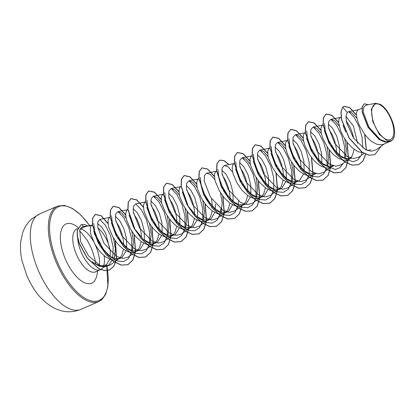 <?xml version="1.0" encoding="UTF-8"?>
<svg xmlns="http://www.w3.org/2000/svg" width="415" height="415" viewBox="0 0 415 415"><rect width="100%" height="100%" fill="white"/><g stroke="black" fill="none" stroke-linecap="round" stroke-linejoin="round"><path stroke-width="0.62" d="M373.982 104.871A19.298 8.715 -113.4 0 1 389.535 115.904A19.298 8.715 -113.4 0 1 391.475 138.911A19.298 8.715 -113.4 0 1 375.923 127.877A19.298 8.715 -113.4 0 1 373.982 104.871M97.852 227.887A20.859 9.426 -113.4 0 1 110.281 251.08L110.188 256.418M109.669 259.225L106.499 264.765L100.57 266.259L93.365 262.664L92.327 261.787L93.365 262.664M103.423 266.248A23.365 10.557 66.6 0 0 104.113 255.702M101.888 247.044A23.365 10.557 66.6 0 0 100.29 243.143L93.977 232.467M88.276 225.895L83.296 226.491L81.19 227.591L79.81 229.843L83.425 227.311L87.041 226.087L91.129 225.812M100.29 243.143L94.361 233.936M375.502 103.288L371.285 109.223L372.789 121.611L379.232 134.263L387.444 141.027L391.547 140.768L386.36 141.878L380.296 139.565L368.93 127.198L363.379 112.424L363.633 107.402L365.714 105.234L375.502 103.288L379.844 104.207C388.041 107.734 396.678 127.083 394.25 136.198L392.938 139.373A20.859 9.426 -113.4 0 1 392.092 140.327A20.859 9.426 -113.4 0 1 392.045 140.369L390.235 141.541L385.12 141.992L379.253 139.435L368.141 127.187L362.3 112.123L362.326 106.588L364.271 103.776L368.39 104.699M388.616 142.07L383.351 144.347L381.323 144.84L376.779 144.238L371.913 141.629L369.495 139.668L364.946 134.725L359.561 125.895L357.346 120.065L356.412 115.069L356.433 113.072L357.377 110.38L361.947 108.159M345.908 116.34L353.471 126.119L357.59 143.258M362.57 152.58L359.032 151.926L356.615 150.858L351.749 147.356L347.205 142.412L343.366 136.602L340.554 130.606L338.666 122.757L339.014 119.183L339.631 118.068L341.099 117.196M346.198 120.77L350.161 127.296L352.532 133.563L353.679 138.268M354.171 149.317L352.48 155.21L351.22 157.192L349.627 158.748M328.26 124.075L332.576 128.271L336.721 136.151L339.382 145.987L339.631 155.62M360.951 155.661L357.657 160.014L353.025 161.772L341.576 157.207L338.656 154.878L345.358 158.489L351.308 158.24L347.863 159.728L345.835 160.221L343.625 160.18L338.868 158.546L334.002 155.044L331.668 152.72L327.43 147.268L322.813 138.299L321.226 132.8L320.94 128.453L321.884 125.755L323.212 124.946M328.69 128.759L332.42 134.984L334.786 141.25L336.275 148.051L336.653 153.14M332.794 165.642L331.876 166.436M310.513 131.763L314.829 135.964L318.969 143.839L321.635 153.664L321.884 163.308M343.21 163.349L339.911 167.702L335.279 169.465L323.825 164.895L320.904 162.566L327.611 166.182L333.561 165.927L330.117 167.416L328.089 167.909L325.884 167.873L321.127 166.239L316.261 162.737L313.922 160.413L309.683 154.956L305.067 145.987L303.484 140.493L303.199 136.141L304.143 133.448L305.466 132.634M310.944 136.442L314.674 142.677L317.039 148.938L318.528 155.739L318.907 160.828M315.052 173.33L314.134 174.129M292.767 139.456L297.083 143.657L301.223 151.522L303.889 161.357L304.143 170.996M303.541 174.015L299.64 180.39L298.074 181.308L292.113 181.557L285.427 177.952L275.752 166.254L271.037 153.462M326.543 167.935L323.612 174.004L318.829 176.961L312.739 176.442L306.083 172.583L303.168 170.259L309.86 173.864L315.815 173.62L312.37 175.109L310.342 175.602L308.138 175.561L305.798 174.995L300.932 172.386L298.515 170.425L293.97 165.481L290.132 159.671L287.32 153.675L285.738 148.181L285.453 143.829L286.397 141.136L287.725 140.322M293.198 144.135L296.927 150.365L299.298 156.631L300.787 163.427L301.166 168.521M297.306 181.018L296.388 181.817M275.026 147.143L279.352 151.356L283.481 159.22L286.148 169.061L286.397 178.689M285.8 181.703L281.899 188.078L280.327 189.001L274.362 189.245L267.675 185.64L258.006 173.937L253.29 161.15M298.074 181.308L292.601 183.29L288.052 182.683L283.191 180.074L278.429 175.789L276.224 173.169L272.385 167.364L268.624 158.514L267.991 155.874L267.706 151.522L268.65 148.824L269.978 148.015M275.456 151.823L279.186 158.053L281.552 164.319L283.04 171.12L283.419 176.209M283.191 180.079L281.5 185.967L280.239 187.954L278.641 189.505M257.279 154.831L261.6 159.044L265.735 166.903L268.401 176.728L268.65 186.376M268.054 189.39L264.153 195.771L262.581 196.689L256.62 196.933L249.929 193.323L240.254 181.62L235.544 168.838M280.327 189.001L274.855 190.978L270.31 190.376L265.444 187.767L260.687 183.482L258.478 180.862L254.644 175.052L250.878 166.202L250.25 163.562L249.965 159.21L250.904 156.517L252.232 155.703M257.705 159.51L261.44 165.746L263.805 172.007L265.294 178.808L265.673 183.897M265.444 187.767L263.758 193.655L262.493 195.641L260.9 197.198M239.533 162.524L243.859 166.731L247.988 174.585L250.66 184.431L250.904 194.064M250.307 197.084L246.406 203.459L244.834 204.377L238.879 204.626L232.187 201.021L221.299 187.041L217.668 173.34M262.581 196.689L257.108 198.671L252.564 198.064L247.698 195.455L242.941 191.17L240.736 188.55L236.898 182.745L233.131 173.895L232.504 171.25L232.218 166.897L233.163 164.205L234.491 163.391M239.963 167.204L243.693 173.434L246.064 179.7L247.553 186.496L247.926 191.59M247.698 195.455L246.012 201.348L244.751 203.329L243.154 204.886M221.792 170.212L226.113 174.419L230.247 182.289L232.914 192.119L233.163 201.757M232.566 204.771L228.665 211.147L227.093 212.07L221.148 212.319L214.446 208.709L203.568 194.754L199.921 181.039M244.84 204.377L239.367 206.359L234.817 205.752L229.957 203.143L225.195 198.858L222.99 196.238L219.151 190.433L215.39 181.583L214.757 178.943L214.472 174.591L215.416 171.893L216.744 171.084M222.217 174.891L225.947 181.122L228.317 187.388L229.806 194.189L230.185 199.278M229.957 203.148L228.266 209.036L227.005 211.022L225.407 212.573M215.608 204.056L215.416 209.445M214.82 212.459L210.919 218.84L209.347 219.758L203.397 220.007L196.694 216.397L187.02 204.694L182.31 191.906M227.093 212.07L221.62 214.047L217.076 213.445L212.21 210.836L207.453 206.551L205.243 203.931L201.41 198.121L197.644 189.271L197.011 186.631L196.731 182.278L197.67 179.586L198.998 178.772M211.515 198.775L212.439 206.966M212.21 210.836L210.524 216.723L209.259 218.71L207.666 220.261M186.299 185.593L190.62 189.8L194.76 197.67L197.426 207.5L197.67 217.133M197.073 220.152L193.172 226.528L191.6 227.446L185.655 227.7L178.948 224.084L169.279 212.376L164.563 199.594M209.347 219.758L203.874 221.74L199.33 221.133L194.464 218.523L189.707 214.239L187.497 211.619L183.663 205.814L179.897 196.964L179.27 194.319L178.984 189.966L179.928 187.274L181.256 186.46M186.729 190.267L190.459 196.503L192.83 202.769L194.319 209.57L194.692 214.659M194.464 218.523L192.778 224.416L191.517 226.398L189.92 227.954M168.552 193.281L172.868 197.478L177.013 205.358L179.679 215.178L179.928 224.826M179.332 227.84L175.426 234.221L173.859 235.139L167.899 235.383L161.207 231.778L151.532 220.075L146.817 207.282M191.6 227.446L186.133 229.428L181.583 228.821L176.717 226.217L171.96 221.926L169.756 219.307L165.917 213.502L162.156 204.652L161.523 202.012L161.238 197.659L162.182 194.962L163.51 194.153M168.983 197.96L172.713 204.19L175.083 210.457L176.572 217.258L176.951 222.347M176.723 226.217L175.031 232.104L173.771 234.091L172.173 235.642M150.811 200.969L155.127 205.171L159.267 213.04L161.933 222.871L162.182 232.514M161.585 235.528L157.684 241.909L156.113 242.822L150.157 243.076L143.466 239.471L133.796 227.773L129.075 214.98M173.859 235.139L168.386 237.115L163.842 236.514L158.976 233.904L154.219 229.62L152.009 227L148.176 221.19L144.41 212.34L143.777 209.7L143.491 205.347L144.436 202.655L145.764 201.84M151.236 205.648L154.971 211.883L157.337 218.145L158.826 224.946L159.204 230.035M158.976 233.904L157.285 239.792L156.024 241.779L154.432 243.33M133.065 208.662L137.386 212.869L141.52 220.733L144.192 230.574L144.436 240.202M143.839 243.221L139.938 249.597L138.366 250.515L133.148 250.94L127.265 248.295M156.113 242.827L150.64 244.809L146.096 244.202L141.23 241.592L136.473 237.307L134.263 234.688L130.429 228.883L126.663 220.033L126.036 217.387L125.75 213.035L126.694 210.343L128.017 209.528M133.495 213.341L137.225 219.571L139.59 225.838L141.079 232.639L141.448 237.017M141.23 241.592L139.544 247.485L138.283 249.467L136.68 251.023M115.318 216.35L119.645 220.557L123.779 228.421L126.44 238.246L126.694 247.895M126.098 250.909L122.192 257.29L120.625 258.208L115.941 258.727L110.649 256.698M138.366 250.515L132.893 252.496L128.349 251.889L123.483 249.285L118.726 244.995L116.522 242.376L112.683 236.571L108.922 227.721L108.289 225.08L108.004 220.728L108.948 218.031L110.276 217.221M115.749 221.029L119.479 227.259L121.849 233.526L123.338 240.327L123.706 244.705M123.488 249.285L121.797 255.173L120.537 257.16L118.939 258.711M370.813 149.784L367.42 150.489M345.711 131.908L343.029 125.294M338.656 154.878L328.986 143.18L324.271 130.393M320.904 162.566L311.234 150.858L306.524 138.076M303.168 170.259L293.493 158.556L288.778 145.764M149.094 244.834L146.163 250.904L141.38 253.856L135.29 253.337L128.634 249.482L125.714 247.153L116.044 235.455L111.329 222.668M131.347 252.522L128.417 258.592L123.634 261.549L117.544 261.025L110.883 257.17L107.967 254.841L98.438 243.382L93.645 230.745M120.625 258.208L115.152 260.184L110.603 259.583L105.742 256.973L100.985 252.688L98.775 250.069L94.942 244.259L91.175 235.409L90.543 232.768L90.257 228.416L91.201 225.724L92.529 224.909M97.587 223.732L101.659 226.979L105.773 233.474L110.281 251.08M374.709 154.686L369.013 155.143L362.285 152.238L349.269 138.081L341.67 119.676L341.083 112.102L342.577 107.262L340.933 112.164L341.524 119.738L349.124 138.148L362.139 152.305L368.862 155.205L374.781 154.65M364.199 103.807L362.176 106.65L362.15 112.185L367.996 127.249L379.103 139.497L384.97 142.06L390.157 141.572M374.854 154.619L381.152 146.21M356.397 114.779L349.638 107.532L343.968 106.323L342.723 107.2L347.215 112.455L345.913 116.262L346.541 122.503L353.507 138.019L365.247 149.499L371.171 151.268L376.14 149.799M79.81 229.843L80.583 241.551L88.499 255.822L99.854 265.398L105.405 266.622L110.084 265.066L118.161 259.271M114.384 258.374L115.334 248.735L113.445 237.883M110.1 217.346L100.041 219.338L97.904 221.724L97.758 227.275L104.051 243.372L116.433 256.346L122.897 258.519L128.323 257.02L135.902 251.583M132.427 250.769L133.459 241.629L131.799 231.171M126.212 218.259L121.735 213.03L117.886 211.629L115.681 214.031L115.505 219.592L121.803 235.689L134.18 248.658L140.638 250.831L146.07 249.332L153.649 243.896M150.173 243.081L151.205 233.951L149.54 223.483M145.587 201.965L135.632 203.936L133.428 206.343L133.251 211.904L139.539 227.985L151.921 240.965L158.385 243.143L163.811 241.634L171.395 236.202M167.919 235.388L168.952 226.248L167.287 215.79M161.7 202.878L157.223 197.649L153.374 196.248L151.169 198.661L150.998 204.227L157.285 220.303L169.673 233.282L176.131 235.45L181.557 233.951L189.136 228.515M185.661 227.7L186.693 218.56L185.028 208.102M179.446 195.19L174.969 189.961L171.12 188.56L168.915 190.962L168.739 196.534L175.037 212.62L187.414 225.589L193.878 227.762L199.304 226.263L206.883 220.827M203.407 220.007L204.439 210.872L202.774 200.414M197.192 187.502L192.71 182.268L188.867 180.867L186.657 183.28L186.485 188.846L192.778 204.922L205.16 217.901L211.614 220.075L217.045 218.57L224.629 213.134M221.154 212.319L222.186 203.174L220.521 192.726M214.934 179.809L210.457 174.58L206.613 173.179L204.403 175.587L204.232 181.148L210.524 197.239L222.912 210.213L229.365 212.381L234.791 210.882L242.37 205.446M232.68 172.121L228.198 166.887L224.354 165.492L222.15 167.904L221.978 173.465L228.271 189.551L240.653 202.52L247.112 204.694L252.538 203.194L260.117 197.758M256.646 196.938L257.674 187.788L256.008 177.345M250.427 164.428L245.945 159.199L242.101 157.799L239.891 160.206L239.72 165.772L246.012 181.853L258.4 194.837L264.858 197.006L270.284 195.507L277.863 190.065M268.173 156.746L263.691 151.511L259.847 150.111L257.637 152.513L257.466 158.074L263.753 174.155L276.136 187.139L282.599 189.313L288.026 187.813L295.61 182.377M292.134 181.563L293.161 172.422L291.501 161.964M285.914 149.052L281.432 143.818L277.588 142.423L275.384 144.83L275.218 150.396L281.505 166.477L293.893 179.456L300.351 181.625L305.772 180.126L313.351 174.689M303.661 141.359L299.179 136.13L295.335 134.73L293.13 137.132L292.959 142.703L299.251 158.789L311.629 171.763L318.087 173.937L323.518 172.438L331.097 166.996M327.617 166.182L328.654 157.052L326.989 146.588M321.407 133.672L316.925 128.442L313.081 127.042L310.877 129.449L310.7 135.01L316.993 151.096L329.375 164.07L335.839 166.244L341.26 164.745L348.844 159.308M345.368 158.494L346.395 149.343L344.735 138.895M339.148 125.984L334.672 120.755L330.822 119.354L328.618 121.756L328.447 127.322L334.739 143.408L347.122 156.382L353.58 158.556L359.006 157.057L364.048 153.441M356.895 118.291L352.413 113.062L348.569 111.661L347.215 112.455M77.631 237.442A23.365 10.557 66.6 0 0 86.087 261.025A23.365 10.557 66.6 0 0 100.321 269.729A23.365 10.557 66.6 0 0 101.55 268.967A23.365 10.557 66.6 0 0 101.623 268.899M348.725 111.635L353.954 117.004L358.814 126.067L362.062 137.09L362.762 147.942M362.03 152.559L361.455 154.432M341.576 157.207L334.48 149.774L328.779 140.452L325.293 131.052L324.442 123.4M330.983 119.328L336.575 125.221L341.638 135.202L344.689 147.102L344.699 158.291M323.825 164.895L316.728 157.456L311.032 148.134L307.546 138.734L306.695 131.088M313.237 127.016L318.829 132.914L323.892 142.895L326.942 154.795L326.953 165.984M306.083 172.583L298.987 165.144L293.286 155.817L289.8 146.417L288.949 138.771M295.49 134.704L301.083 140.597L306.151 150.583L309.201 162.478L309.211 173.672M308.796 175.628L305.865 181.692L301.088 184.654L294.998 184.13L288.342 180.281L281.245 172.842L275.544 163.515L272.058 154.115L271.208 146.459M277.749 142.397L283.336 148.29L288.404 158.271L291.455 170.171L291.465 181.365M291.055 183.316L288.124 189.385L283.341 192.342L277.251 191.818L270.596 187.969L263.499 180.53L257.798 171.208L254.312 161.809L253.461 154.157M260.003 150.085L265.595 155.978L270.658 165.964L273.708 177.859L273.718 189.053M273.309 191.004L270.378 197.073L265.59 200.03L259.505 199.506L252.844 195.652L245.753 188.213L240.052 178.891L236.566 169.491L235.715 161.845M242.261 157.773L247.848 163.671L252.917 173.652L255.967 185.552L255.972 196.741M255.562 198.697L252.631 204.766L247.848 207.723L241.758 207.199L235.103 203.345L228.006 195.901L222.305 186.574L218.824 177.179L217.974 169.528M238.589 201.166L238.231 204.434M237.821 206.385L234.89 212.454L230.107 215.411L224.022 214.892L217.367 211.038L210.265 203.599L204.564 194.272L201.078 184.872L200.227 177.221M220.842 208.854L220.484 212.122M220.075 214.073L217.144 220.142L212.361 223.099L206.271 222.58L199.615 218.726L196.694 216.397M189.022 180.841L194.614 186.734L199.677 196.72L202.728 208.615L202.738 219.81M202.328 221.766L199.397 227.835L194.614 230.792L188.524 230.268L181.863 226.408L174.772 218.97L169.071 209.648L165.59 200.253L164.739 192.602M171.281 188.535L176.873 194.433L181.936 204.413L184.986 216.314L184.997 227.503M184.582 229.454L181.651 235.523L176.868 238.48L170.783 237.956L164.122 234.102L157.026 226.663L151.325 217.335L147.844 207.936L146.993 200.284M153.534 196.222L159.127 202.115L164.19 212.101L167.24 223.996L167.25 235.191M166.84 237.141L163.909 243.211L159.127 246.168L153.042 245.649L146.386 241.8L143.466 239.471M135.788 203.91L141.38 209.803L146.443 219.789L149.493 231.689L149.504 242.879M128.634 249.482L121.543 242.044L115.842 232.727L112.356 223.327L111.5 215.675M118.047 211.603L123.634 217.496L128.702 227.482L131.752 239.377L131.763 250.572M110.883 257.17L103.817 249.768L98.132 240.487L94.636 231.124L93.749 223.467M99.704 219.431L105.327 225.153L110.359 235.186L113.176 247.024L112.766 257.788M112.117 260.003L109.093 264.827L104.616 266.928L99.195 266.15L93.427 262.711M342.577 107.262L343.817 106.39L349.575 107.651L356.412 115.09M364.655 134.341L366.227 149.991M365.651 154.209L363.016 160.875L358.565 164.724L351.842 165.17L344.18 161.476L336.575 154.271L330.008 144.731L323.046 124.863L323.373 117.71L326.076 114.078L331.829 115.344L338.671 122.778M346.909 142.029L348.377 158.878M348.299 159.542L345.773 167.759L340.824 172.412L334.106 172.863L326.439 169.17L318.834 161.964L312.267 152.424L305.305 132.556L305.627 125.397L308.335 121.766L314.088 123.032L320.925 130.471M329.162 149.716L330.631 166.565M330.553 167.235L328.021 175.452L323.072 180.105L316.355 180.551L308.693 176.857L301.088 169.657L294.52 160.117L287.559 140.249L287.88 133.096L290.583 129.459L296.336 130.72L303.178 138.159M311.421 157.41L312.889 174.253M312.811 174.923L310.275 183.145L305.321 187.798L298.603 188.239L290.941 184.54L283.336 177.34L276.774 167.8L269.812 147.937L270.139 140.784L272.842 137.147L278.595 138.408L285.437 145.847M293.675 165.097L295.143 181.946M295.065 182.61L292.534 190.833L287.585 195.481L280.867 195.932L273.205 192.233L265.595 185.033L259.027 175.488L252.071 155.62L252.393 148.466L255.101 144.835L260.853 146.101L267.691 153.54M275.928 172.785L277.396 189.634M277.324 190.303L274.792 198.52L269.843 203.168L263.126 203.62L255.464 199.926L247.854 192.726L241.286 183.181L234.325 163.313L234.651 156.154L237.354 152.523L243.107 153.789L249.944 161.228M258.182 180.478L259.655 197.322M259.577 197.991L257.046 206.214L252.092 210.862L245.374 211.308L237.712 207.614L230.107 200.414L223.545 190.874L216.578 171.011L216.9 163.852L219.602 160.216L223.789 160.569L228.857 164.599M241.81 205.85L239.263 213.964L234.34 218.555L227.622 218.996L219.966 215.302L212.356 208.097L205.793 198.557L198.837 178.694L199.159 171.54L201.861 167.904L207.614 169.17L214.456 176.608M222.694 195.854L224.162 212.703M224.084 213.372L221.558 221.589L216.604 226.242L209.886 226.689L202.224 222.995L194.614 215.79L188.052 206.25L181.09 186.382L181.417 179.223L184.12 175.592L189.873 176.857L196.71 184.296M204.948 203.547L206.421 220.391M206.343 221.06L203.812 229.277L198.863 233.93L192.145 234.376L184.483 230.683L176.873 223.483L170.306 213.943L163.344 194.07L163.671 186.916L166.374 183.28L172.126 184.55L178.969 191.989M187.207 211.235L188.675 228.084M188.597 228.748L186.065 236.97L181.111 241.618L174.393 242.07L166.731 238.371L159.127 231.171L152.564 221.636L145.598 201.768L145.924 194.609L148.622 190.973L154.38 192.238L161.222 199.677M169.46 218.923L170.928 235.772M170.85 236.441L168.319 244.663L163.365 249.311L156.647 249.757L148.985 246.059L141.375 238.858L134.813 229.319L127.856 209.456L128.178 202.297L130.881 198.666L136.634 199.926L143.476 207.365M151.714 226.616L153.182 243.46M153.109 244.129L150.578 252.351L145.629 256.999L138.906 257.45L131.244 253.752L123.634 246.552L117.072 237.007L110.11 217.138L110.437 209.985L113.139 206.354L118.892 207.619L125.729 215.058M133.972 234.304L135.44 251.153M135.363 251.817L132.831 260.039L127.882 264.687L121.216 265.149L113.617 261.523L106.053 254.426L99.496 244.995L92.41 225.205L92.654 218.02L95.32 214.451L101.213 215.888L108.082 223.758M115.142 240.503L116.459 258.794M116.236 259.992L113.72 266.337L109.503 269.973L104.367 270.616L98.563 268.583L87.083 257.954L79.042 243.086L77.138 235.17L77.2 230.574L80.894 224.925M364.894 134.652L366.367 150.054M365.776 154.261L363.135 160.854L358.71 164.662L351.993 165.108L344.331 161.414L336.721 154.209L330.158 144.669L323.197 124.801L323.524 117.642L326.226 114.011L331.896 115.225L338.65 122.472M347.148 142.34L348.522 158.872M348.45 159.479L345.918 167.696L340.969 172.35L334.251 172.796L326.589 169.102L318.979 161.902L312.412 152.362L305.45 132.489L305.777 125.335L308.48 121.699L314.155 122.913L320.909 130.16M329.401 150.028L330.776 166.56M330.703 167.167L328.172 175.389L323.218 180.037L316.5 180.489L308.843 176.79L301.233 169.59L294.671 160.055L287.709 140.187L288.031 133.028L290.728 129.392L296.403 130.601L303.163 137.847M311.66 157.721L313.029 174.248M312.957 174.86L310.425 183.082L305.471 187.73L298.753 188.177L291.091 184.478L283.487 177.278L276.924 167.738L269.963 147.875L270.284 140.716L272.987 137.085L278.662 138.294L285.416 145.541M293.913 165.409L295.283 181.941M295.215 182.548L292.684 190.77L287.73 195.418L281.012 195.864L273.35 192.171L265.74 184.966L259.178 175.426L252.216 155.558L252.543 148.404L255.246 144.768L260.921 145.981L267.675 153.228M276.167 173.097L277.542 189.629M277.469 190.236L274.938 198.453L269.989 203.106L263.271 203.558L255.609 199.864L247.999 192.659L241.437 183.119L234.47 163.251L234.797 156.092L237.499 152.461L243.174 153.675L249.929 160.921M258.426 180.79L259.795 197.317M259.723 197.929L257.191 206.146L252.237 210.799L245.524 211.245L237.862 207.552L230.252 200.352L223.69 190.812L216.729 170.944L217.05 163.79L219.753 160.154L223.95 160.512L229.033 164.563M241.961 205.741L239.419 213.881L234.491 218.492L227.773 218.933L220.111 215.235L212.506 208.034L205.944 198.495L198.982 178.632L199.309 171.478L202.006 167.842L207.682 169.05L214.441 176.297M222.933 196.171L224.308 212.698M224.235 213.305L221.703 221.527L216.755 226.175L210.037 226.626L202.37 222.928L194.765 215.727L188.197 206.182L181.236 186.314L181.563 179.161L184.265 175.529L189.94 176.743L196.694 183.99M205.186 203.858L206.561 220.386M206.488 220.998L203.957 229.215L199.013 233.863L192.29 234.314L184.628 230.621L177.023 223.42L170.456 213.875L163.494 194.007L163.816 186.849L166.524 183.217L172.194 184.431L178.948 191.678M187.445 211.546L188.815 228.079M188.742 228.686L186.21 236.908L181.262 241.556L174.544 242.002L166.882 238.309L159.277 231.108L152.71 221.569L145.748 201.706L146.07 194.547L148.772 190.91L154.447 192.119L161.202 199.366M169.699 219.239L171.068 235.767M171.001 236.374L168.464 244.601L163.51 249.249L156.792 249.695L149.13 245.996L141.525 238.791L134.963 229.251L128.002 209.388L128.328 202.235L131.031 198.598L136.701 199.807L143.46 207.054M151.952 226.927L153.327 243.455M153.254 244.067L150.723 252.284L145.774 256.937L139.056 257.383L131.394 253.69L123.784 246.484L117.217 236.944L110.26 217.076L110.582 209.917L113.29 206.286L118.96 207.5L125.714 214.747M134.211 234.615L135.581 251.148M135.508 251.755L132.982 259.972L128.033 264.625L121.367 265.086L113.762 261.46L106.199 254.364L99.642 244.933L92.555 225.143L92.804 217.958L95.471 214.389L101.265 215.759L108.04 223.4M115.401 240.866L116.594 258.804M116.376 259.956L113.86 266.28L109.653 269.906L104.513 270.549L98.708 268.521L87.228 257.891L79.187 243.019L77.283 235.108L77.346 230.507L80.967 224.889L81.963 224.572L83.296 226.491M394.25 136.198A20.75 9.374 -113.4 0 1 394.198 136.416A20.75 9.374 -113.4 0 1 387.444 141.027M87.679 225.962A23.167 10.468 66.6 0 0 81.963 224.572M39.441 214.016A51.968 23.473 66.6 0 0 36.551 215.862A51.968 23.473 66.6 0 0 40.115 274.455A51.968 23.473 66.6 0 0 80.769 309.377L98.812 301.56A51.968 23.473 -113.4 0 1 58.157 266.638A51.968 23.473 -113.4 0 1 54.593 208.045A51.968 23.473 -113.4 0 1 57.488 206.193L39.441 214.016L31.784 218.876C27.39 222.855 24.303 227.648 22.519 233.256L20.75 241.618C20.117 247.942 20.574 254.473 22.12 261.196L26.887 275.819C33.018 289.188 40.499 301.051 55.351 308.661L61.332 310.788C67.941 312.479 74.42 312.013 80.769 309.377M106.577 264.703A51.076 23.074 -113.4 0 1 102.028 298.608A51.076 23.074 -113.4 0 1 60.86 269.402A51.076 23.074 -113.4 0 1 55.724 208.512A51.076 23.074 -113.4 0 1 89.583 225.584M94.086 232.597A51.076 23.074 -113.4 0 1 96.119 236.234M100.321 269.729L95.46 271.841A23.365 10.557 -113.4 0 1 77.185 256.138A23.365 10.557 -113.4 0 1 75.577 229.796A23.365 10.557 -113.4 0 1 76.879 228.961L76.106 229.132M97.395 271A32.271 14.577 -113.4 0 1 93.505 282.024A32.271 14.577 -113.4 0 1 67.495 263.572A32.271 14.577 -113.4 0 1 64.247 225.096A32.271 14.577 -113.4 0 1 78.222 227.617M80.941 228.873A23.365 10.557 -113.4 0 1 93.458 241.385M95.102 244.549A23.365 10.557 -113.4 0 1 99.263 265.958M98.812 301.56L101.888 299.594L105.701 294.308L107.926 286.376L106.671 264.614M96.576 236.887L94.501 233.106M89.702 225.558L81.117 215.261L72.345 208.356L64.237 205.368L57.488 206.193M95.46 271.841L94.828 272.256M77.828 228.551L76.879 228.961M117.886 211.629L127.846 209.653M153.374 196.248L163.334 194.277M171.12 188.56L181.08 186.584M188.867 180.867L198.827 178.896M206.608 173.179L216.568 171.208M224.354 165.492L234.314 163.515M242.101 157.799L252.061 155.827M259.847 150.111L269.802 148.139M277.588 142.423L287.548 140.446M295.335 134.73L305.295 132.758M313.081 127.042L323.036 125.071M330.822 119.354L340.782 117.378M348.569 111.661L358.529 109.69M376.146 149.805L384.332 143.927M92.353 225.034L87.041 226.087M106.499 264.765L101.55 268.967M288.342 180.281L285.427 177.952M270.596 187.969L267.675 185.64M252.844 195.652L249.923 193.323M235.103 203.345L232.187 201.021M217.367 211.038L214.446 208.709M181.863 226.408L178.948 224.084M164.122 234.102L161.207 231.778M79.436 230.994L81.158 232.514L87.529 240.71L91.513 248.471L94.828 258.68L95.699 264.314"/></g></svg>
